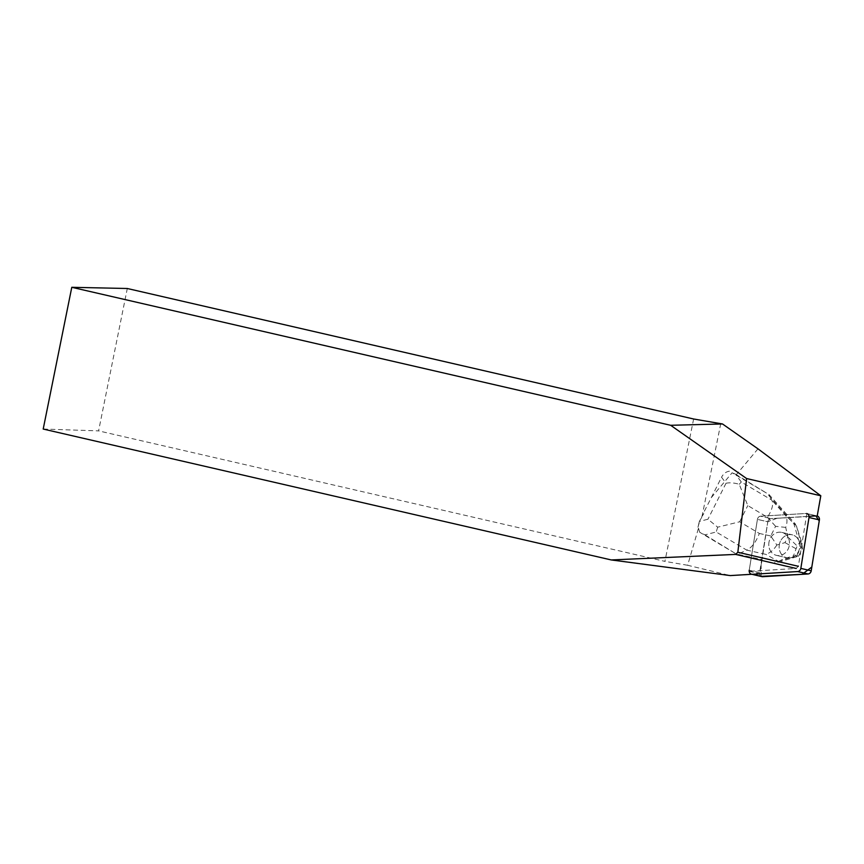 <?xml version="1.0" encoding="UTF-8"?>
<svg xmlns="http://www.w3.org/2000/svg" width="864" height="864" viewBox="0 0 864 864"><rect width="100%" height="100%" fill="white"/><g stroke="black" fill="none" stroke-linecap="round" stroke-linejoin="round"><path stroke-width="0.65" stroke-dasharray="4.32 3.24" d="M771.142 551.88A11.783 10.271 103.1 0 1 770.407 538.164A11.783 10.271 103.1 0 1 781.79 532.408A11.783 10.271 103.1 0 1 789.134 546.21A11.783 10.271 103.1 0 1 776.455 555.358A11.783 10.271 103.1 0 1 771.142 551.88M761.929 576.634A3.629 3.164 103.1 0 1 759.607 572.67L767.794 521.78L757.426 519.372L749.228 570.251A3.629 3.164 103.1 0 0 749.196 571.309L796.176 568.469L798.347 566.298L806.836 513.572L817.214 515.981A3.629 3.164 -76.9 0 0 816.61 515.959L805.907 513.475A3.629 3.164 103.1 0 1 806.706 513.54A3.629 3.164 -76.9 0 0 805.907 513.475L760.579 516.208A3.629 3.164 -76.9 0 0 757.415 519.372L749.228 570.251L759.931 572.746A3.629 3.164 -76.9 0 0 759.899 573.793L751.799 574.279M720.76 423.565L702.248 515.344L711.32 497.599L732.121 472.77L766.616 493.15L788.551 517.655L770.958 518.616A3.629 3.164 -76.9 0 0 767.794 521.78A3.629 3.164 103.1 0 1 770.958 518.616L816.286 515.884A3.629 3.164 103.1 0 1 817.085 515.948L806.706 513.54A3.629 3.164 103.1 0 1 806.836 513.572M781.52 554.288A11.783 10.271 103.1 0 1 780.786 540.583A11.783 10.271 103.1 0 1 792.169 534.816A11.783 10.271 103.1 0 1 799.513 548.618A11.783 10.271 103.1 0 1 786.845 557.766A11.783 10.271 103.1 0 1 781.52 554.288M757.987 448.837L736.063 474.995M816.61 515.959L788.551 517.655M761.184 576.342L761.13 563.209L767.794 521.791L762.048 559.634L736.117 553.9L699.7 532.256L704.938 534.859L716.202 531.986L746.755 550.13C751.907 547.463 756.097 541.901 759.337 533.455L739.681 521.77L717.682 527.18L707.951 519.232L699.354 521.424L703.76 513.54M762.048 559.634L759.931 572.746M699.354 521.424L697.939 527.256L698.49 528.185L687.647 565.272L730.285 575.586M698.49 528.185L699.7 532.256M816.286 515.884L805.907 513.475L760.579 516.208L770.958 518.616L760.579 516.208A3.629 3.164 103.1 0 0 757.426 519.372L767.794 521.78L777.146 518.249L809.039 516.316M769.133 541.469A11.794 10.282 -76.9 0 0 776.466 555.368A11.794 10.282 -76.9 0 0 789.145 546.21A11.794 10.282 -76.9 0 0 781.801 532.397A11.794 10.282 -76.9 0 0 769.133 541.469M779.512 543.877A11.794 10.282 -76.9 0 0 786.834 557.777A11.794 10.282 -76.9 0 0 789.437 557.993L789.761 558.068A11.794 10.282 -76.9 0 0 793.973 556.805L793.649 556.729A11.794 10.282 -76.9 0 0 799.816 544.439L800.15 544.514A11.794 10.282 -76.9 0 0 798.844 539.978L798.52 539.903A11.794 10.282 -76.9 0 0 792.169 534.805A11.794 10.282 -76.9 0 0 779.512 543.877M798.844 539.978L800.15 544.514M793.973 556.805L789.761 558.068M702.248 515.344L701.406 518.238M43.2 429.052L98.593 430.877L127.3 288.5M693.63 418.997L664.924 561.373L98.593 430.877M697.939 527.256L700.045 520.042M687.647 565.272L664.924 561.373M749.196 571.309L759.899 573.793M711.32 497.599L721.537 477.241L726.019 483.246C729.767 482.468 734.173 482.814 739.228 484.272L747.814 505.58L767.47 517.255C772.2 509.836 773.669 504.133 771.854 500.137L741.301 481.993L735.448 474.12L732.121 472.77M735.448 474.12L766.616 493.15M704.938 534.859L736.117 553.9M717.682 527.18L716.202 531.986M788.227 517.579L793.962 523.984L798.52 539.903M785.711 527.407L775.591 526.316L770.742 535.972L776.855 545.022L784.966 542.624L787.828 536.944L785.711 527.407C787.482 522.547 787.396 518.519 785.43 515.3L771.854 500.137L768.042 493.484L795.701 524.383L793.962 523.984M776.855 545.022C773.766 549.871 770.094 552.982 765.817 554.353L746.755 550.13L737.532 554.224L761.713 559.559M729.443 471.193C726.084 471.647 723.449 473.666 721.537 477.241M789.437 557.993L774.652 562.432M796.457 525.971L802.548 548.273L801.122 540.605L796.457 525.971L785.43 515.3M778.648 561.438C781.542 559.699 786.467 557.852 793.444 555.898L798.552 556.189L776.401 562.831L778.648 561.438L765.817 554.353M799.816 544.439L800.798 547.841L796.802 555.79L793.649 556.729M798.584 556.168L802.548 548.273L800.798 547.841M798.552 556.189L796.802 555.79M801.122 540.605L797.137 545.951L793.444 555.898M741.301 481.993L739.228 484.272M759.607 572.67L749.228 570.251M726.019 483.246L707.951 519.232M767.47 517.255L775.591 526.316M770.742 535.972L759.337 533.455M739.681 521.77L747.814 505.58M787.828 536.944L797.137 545.951M795.809 548.608L784.966 542.624M776.455 555.358L786.845 557.766L776.466 555.368M781.79 532.408L792.169 534.816L781.801 532.397M806.706 513.54L817.409 516.024"/><path stroke-width="1.3" d="M749.228 570.251A3.629 3.164 -76.9 0 0 752.339 574.29L797.677 571.558A3.629 3.164 -76.9 0 0 800.831 568.393L809.017 517.504A3.629 3.164 -76.9 0 0 806.706 513.54M817.085 515.948A3.629 3.164 103.1 0 1 819.407 519.923L811.21 570.802A3.629 3.164 103.1 0 1 808.056 573.966L762.718 576.698A3.629 3.164 103.1 0 1 761.929 576.634L751.54 574.225M670.658 425.293L71.788 287.302L127.3 288.5L693.63 418.997L722.509 423.965L670.658 425.293L746.604 478.537L820.8 495.774L757.987 448.837L722.509 423.965M820.8 495.774L817.214 515.981A3.629 3.164 -76.9 0 1 817.29 516.002M751.799 574.279L730.285 575.586L611.258 559.948L735.642 554.407L737.834 552.247L746.604 478.537M71.788 287.302L43.2 429.052L611.258 559.948M737.834 552.247L798.347 566.298M796.176 568.469L735.642 554.407M809.039 516.316L815.875 515.905L819.234 520.938L811.814 567.043L802.138 574.322L761.184 576.342M819.407 519.923L809.017 517.504M800.831 568.393L811.21 570.802M752.339 574.29L762.718 576.698M808.056 573.966L797.677 571.558"/></g></svg>
